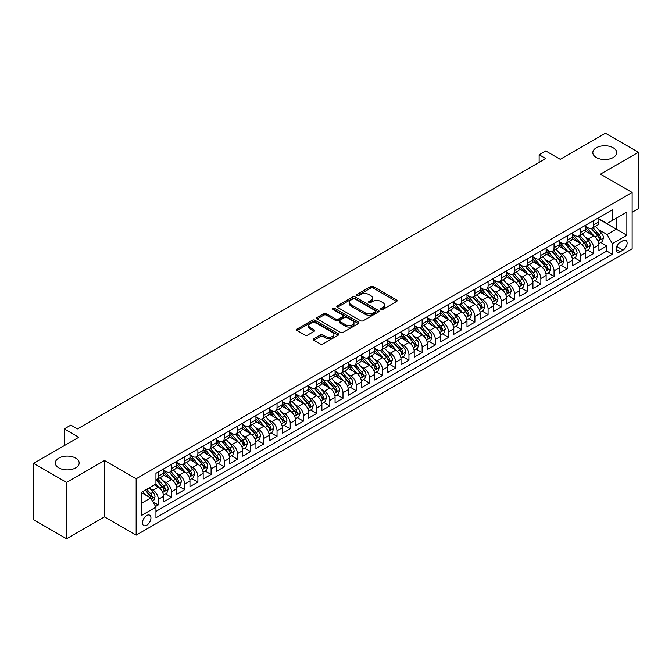 <?xml version="1.0" encoding="UTF-8"?>
<svg xmlns="http://www.w3.org/2000/svg" width="672" height="672" viewBox="0 0 672 672"><rect width="100%" height="100%" fill="white"/><g stroke="black" fill="none" stroke-linecap="round" stroke-linejoin="round"><path stroke-width="1.01" d="M381.016 309.439A1.285 0.739 0 0 0 382.83 309.439L396.589 301.501A1.831 1.058 0 0 0 397.127 300.754A1.831 1.058 0 0 0 396.589 300.006L373.279 286.549A1.831 1.058 0 0 0 370.692 286.549L356.933 294.496A1.285 0.739 0 0 0 356.563 295.016A1.285 0.739 0 0 0 356.933 295.537A1.285 0.739 0 0 0 358.747 295.537L360.528 294.512A5.863 3.385 0 0 1 368.819 294.512L370.759 295.63A5.863 3.385 0 0 1 372.473 298.024A5.863 3.385 0 0 1 370.759 300.418L368.978 301.442A1.285 0.739 0 0 0 368.6 301.972A1.285 0.739 0 0 0 368.978 302.492A1.285 0.739 0 0 0 370.793 302.492L372.574 301.459A5.863 3.385 0 0 1 380.856 301.459L382.796 302.585A5.863 3.385 0 0 1 384.518 304.979A5.863 3.385 0 0 1 382.796 307.373L381.016 308.398A1.285 0.739 0 0 0 380.646 308.918A1.285 0.739 0 0 0 381.016 309.439L381.016 308.398M75.676 458.119A11.936 6.896 0 0 0 62.664 456.624A11.936 6.896 0 0 0 55.297 462.991A11.936 6.896 0 0 0 58.792 467.863A11.936 6.896 0 0 0 71.803 469.358A11.936 6.896 0 0 0 79.178 462.991A11.936 6.896 0 0 0 75.676 458.119M613.208 147.781A11.936 6.896 0 0 0 600.197 146.286A11.936 6.896 0 0 0 592.822 152.653A11.936 6.896 0 0 0 596.324 157.525A11.936 6.896 0 0 0 609.336 159.02A11.936 6.896 0 0 0 616.703 152.653A11.936 6.896 0 0 0 613.208 147.781M146.714 525.252A5.972 3.444 120 0 0 150.612 519.985A5.972 3.444 120 0 0 149.696 515.206A5.972 3.444 120 0 0 146.714 515.5A5.972 3.444 120 0 0 142.808 520.758A5.972 3.444 120 0 0 143.724 525.546A5.972 3.444 120 0 0 146.714 525.252M313.849 338.73A1.831 1.058 0 0 0 313.312 339.478A1.831 1.058 0 0 0 313.849 340.225L320.393 343.997A1.831 1.058 0 0 0 322.98 343.997L338.26 335.177A1.831 1.058 0 0 0 338.797 334.429A1.831 1.058 0 0 0 338.26 333.682L314.95 320.225A1.831 1.058 0 0 0 312.362 320.225L297.083 329.045A1.831 1.058 0 0 0 296.545 329.792A1.831 1.058 0 0 0 297.083 330.54L304.979 335.101A1.831 1.058 0 0 0 307.574 335.101L314.11 331.33A1.831 1.058 0 0 0 314.647 330.582A1.831 1.058 0 0 0 314.11 329.834L310.195 327.575A4.897 2.831 0 0 1 308.759 325.567A4.897 2.831 0 0 1 311.783 322.955A4.897 2.831 0 0 1 317.117 323.568L332.464 332.43A4.897 2.831 0 0 1 333.9 334.429A4.897 2.831 0 0 1 330.876 337.042A4.897 2.831 0 0 1 325.534 336.428L322.98 334.95A1.831 1.058 0 0 0 320.393 334.95L313.849 338.73L313.849 340.225L320.393 336.479L320.393 334.95M632.134 212.243L638.4 208.631L638.4 152.275L605.422 133.232L560.246 159.314L545.731 150.94L539.137 154.745L545.731 158.558L77.456 428.912L70.862 425.099L64.268 428.912L64.268 445.662M66.578 482.412L66.578 538.768L104.504 516.869L104.504 460.513L66.578 482.412L33.6 463.369L78.775 437.287L64.268 428.912M104.504 460.513L136.156 478.792L632.134 192.444L632.134 248.8L136.156 535.147L136.156 478.792M638.4 152.275L600.474 174.166L632.134 192.444M360.654 320.746A1.831 1.058 0 0 0 363.25 320.746L378.529 311.926A1.831 1.058 0 0 0 379.058 311.178A1.831 1.058 0 0 0 378.529 310.43L355.219 296.982A1.831 1.058 0 0 0 352.632 296.982L337.352 305.802A1.831 1.058 0 0 0 336.815 306.55A1.831 1.058 0 0 0 337.352 307.297L360.654 320.746M333.396 309.716A1.285 0.739 0 0 1 334.698 309.901L358.369 323.568L343.115 332.371A1.831 1.058 0 0 1 340.528 332.371L317.218 318.914L317.218 317.419A1.831 1.058 0 0 0 316.68 318.167A1.831 1.058 0 0 0 317.218 318.914M317.218 317.419L323.753 313.648A1.831 1.058 0 0 1 326.348 313.648L335.798 319.108A1.831 1.058 0 0 0 338.386 319.108L342.728 316.604A1.831 1.058 0 0 0 343.258 315.857A1.831 1.058 0 0 0 342.728 315.109L332.884 309.422A1.285 0.739 0 0 1 332.506 308.902A1.285 0.739 0 0 1 333.304 308.221A1.285 0.739 0 0 1 334.698 308.381L358.394 322.056A1.831 1.058 0 0 1 358.932 322.804A1.831 1.058 0 0 1 358.394 323.551L358.394 322.056M66.578 538.768L33.6 519.725L33.6 463.369M155.585 506.495L158.323 504.916L152.846 501.757M149.73 488.309L153.04 490.216A7.459 4.309 60 0 1 158.323 499.355L163.598 496.314L163.598 501.866L171.511 497.297L165.505 493.836M162.918 480.69L166.236 482.605A7.459 4.309 60 0 1 171.511 491.744L176.786 488.695L176.786 494.256L184.699 489.686L178.702 486.217M176.114 473.071L179.424 474.986A7.459 4.309 60 0 1 184.699 484.126L189.974 481.076L189.974 486.637L197.896 482.068L191.89 478.607M189.302 465.461L192.612 467.368A7.459 4.309 60 0 1 197.896 476.507L203.171 473.466L203.171 479.018L211.084 474.449L205.078 470.988M202.49 457.842L205.808 459.757A7.459 4.309 60 0 1 211.084 468.896L216.359 465.847L216.359 471.408L224.272 466.838L218.274 463.369M215.687 450.223L218.996 452.138A7.459 4.309 60 0 1 224.272 461.278L229.547 458.228L229.547 463.789L237.468 459.22L231.462 455.759M228.875 442.613L232.184 444.52A7.459 4.309 60 0 1 237.468 453.659L242.743 450.618L242.743 456.179L250.656 451.609L244.65 448.14M242.071 434.994L245.381 436.909A7.459 4.309 60 0 1 250.656 446.048L255.931 442.999L255.931 448.56L263.844 443.99L257.846 440.521M255.259 427.384L258.569 429.29A7.459 4.309 60 0 1 263.844 438.43L269.119 435.38L269.119 440.941L277.04 436.372L271.034 432.911M268.447 419.765L271.757 421.68A7.459 4.309 60 0 1 277.04 430.819L282.316 427.77L282.316 433.331L290.228 428.761L284.222 425.292M281.644 412.146L284.953 414.061A7.459 4.309 60 0 1 290.228 423.2L295.504 420.151L295.504 425.712L303.416 421.142L297.419 417.682M294.832 404.536L298.141 406.442A7.459 4.309 60 0 1 303.416 415.582L308.692 412.541L308.692 418.093L316.613 413.524L310.607 410.063M308.02 396.917L311.329 398.832A7.459 4.309 60 0 1 316.613 407.971L321.888 404.922L321.888 410.483L329.801 405.913L323.795 402.444M321.216 389.298L324.526 391.213A7.459 4.309 60 0 1 329.801 400.352L335.076 397.303L335.076 402.864L342.989 398.294L336.991 394.834M334.404 381.688L337.714 383.594A7.459 4.309 60 0 1 342.989 392.734L348.264 389.693L348.264 395.254L356.185 390.684L350.179 387.215M347.592 374.069L350.902 375.984A7.459 4.309 60 0 1 356.185 385.123L361.46 382.074L361.46 387.635L369.373 383.065L363.367 379.596M360.788 366.458L364.098 368.365A7.459 4.309 60 0 1 369.373 377.504L374.648 374.455L374.648 380.016L382.561 375.446L376.564 371.986M373.976 358.84L377.286 360.755A7.459 4.309 60 0 1 382.561 369.894L387.836 366.845L387.836 372.406L395.758 367.836L389.752 364.367M387.164 351.221L390.474 353.136A7.459 4.309 60 0 1 395.758 362.275L401.033 359.226L401.033 364.787L408.946 360.217L402.94 356.756M400.361 343.61L403.67 345.517A7.459 4.309 60 0 1 408.946 354.656L414.221 351.616L414.221 357.168L422.134 352.598L416.136 349.138M413.549 335.992L416.858 337.907A7.459 4.309 60 0 1 422.134 347.046L427.409 343.997L427.409 349.558L435.33 344.988L429.324 341.519M426.737 328.373L430.055 330.288A7.459 4.309 60 0 1 435.33 339.427L440.605 336.378L440.605 341.939L448.518 337.369L442.512 333.908M439.933 320.762L443.243 322.669A7.459 4.309 60 0 1 448.518 331.808L453.793 328.768L453.793 334.328L461.706 329.759L455.708 326.29M453.121 313.144L456.431 315.059A7.459 4.309 60 0 1 461.706 324.198L466.981 321.149L466.981 326.71L474.902 322.14L468.896 318.671M466.309 305.533L469.627 307.44A7.459 4.309 60 0 1 474.902 316.579L480.178 313.53L480.178 319.091L488.09 314.521L482.084 311.06M479.506 297.914L482.815 299.83A7.459 4.309 60 0 1 488.09 308.96L493.366 305.92L493.366 311.48L501.278 306.911L495.281 303.442M492.694 290.296L496.003 292.211A7.459 4.309 60 0 1 501.278 301.35L506.554 298.301L506.554 303.862L514.475 299.292L508.469 295.831M505.882 282.685L509.2 284.592A7.459 4.309 60 0 1 514.475 293.731L519.75 290.69L519.75 296.243L527.663 291.673L521.665 288.212M519.078 275.066L522.388 276.982A7.459 4.309 60 0 1 527.663 286.121L532.938 283.072L532.938 288.632L540.851 284.063L534.853 280.594M532.266 267.448L535.576 269.363A7.459 4.309 60 0 1 540.851 278.502L546.126 275.453L546.126 281.014L554.047 276.444L548.041 272.983M545.454 259.837L548.772 261.744A7.459 4.309 60 0 1 554.047 270.883L559.322 267.842L559.322 273.403L567.235 268.834L561.238 265.364M558.65 252.218L561.96 254.134A7.459 4.309 60 0 1 567.235 263.273L572.51 260.224L572.51 265.784L580.423 261.215L574.426 257.746M571.838 244.608L575.148 246.515A7.459 4.309 60 0 1 580.423 255.654L585.698 252.605L585.698 258.166L593.62 253.596L593.62 248.035A7.459 4.309 -120 0 0 588.344 238.904L585.026 236.989M587.614 250.135L593.62 253.596M163.598 496.314A7.459 4.309 -120 0 0 158.323 487.175L154.358 484.89M176.786 488.695A7.459 4.309 -120 0 0 171.511 479.556L163.355 474.844M189.974 481.076A7.459 4.309 -120 0 0 184.699 471.937L176.543 467.233M203.171 473.466A7.459 4.309 -120 0 0 197.896 464.327L189.731 459.614M216.359 465.847A7.459 4.309 -120 0 0 211.084 456.708L202.927 451.996M229.547 458.228A7.459 4.309 -120 0 0 224.272 449.089L216.115 444.385M242.743 450.618A7.459 4.309 -120 0 0 237.468 441.479L229.303 436.766M255.931 442.999A7.459 4.309 -120 0 0 250.656 433.86L242.5 429.148M269.119 435.38A7.459 4.309 -120 0 0 263.844 426.25L255.688 421.537M282.316 427.77A7.459 4.309 -120 0 0 277.04 418.631L268.876 413.918M295.504 420.151A7.459 4.309 -120 0 0 290.228 411.012L282.072 406.308M308.692 412.541A7.459 4.309 -120 0 0 303.416 403.402L295.26 398.689M321.888 404.922A7.459 4.309 -120 0 0 316.613 395.783L308.448 391.07M335.076 397.303A7.459 4.309 -120 0 0 329.801 388.164L321.644 383.46M348.264 389.693A7.459 4.309 -120 0 0 342.989 380.554L334.832 375.841M361.46 382.074A7.459 4.309 -120 0 0 356.185 372.935L348.02 368.222M374.648 374.455A7.459 4.309 -120 0 0 369.373 365.324L361.217 360.612M387.836 366.845A7.459 4.309 -120 0 0 382.561 357.706L374.405 352.993M401.033 359.226A7.459 4.309 -120 0 0 395.758 350.087L387.593 345.383M414.221 351.616A7.459 4.309 -120 0 0 408.946 342.476L400.789 337.764M427.409 343.997A7.459 4.309 -120 0 0 422.134 334.858L413.977 330.145M440.605 336.378A7.459 4.309 -120 0 0 435.33 327.239L427.174 322.535M453.793 328.768A7.459 4.309 -120 0 0 448.518 319.628L440.362 314.916M466.981 321.149A7.459 4.309 -120 0 0 461.706 312.01L453.55 307.297M480.178 313.53A7.459 4.309 -120 0 0 474.902 304.399L466.746 299.687M493.366 305.92A7.459 4.309 -120 0 0 488.09 296.78L479.934 292.068M506.554 298.301A7.459 4.309 -120 0 0 501.278 289.162L493.122 284.458M519.75 290.69A7.459 4.309 -120 0 0 514.475 281.551L506.318 276.839M532.938 283.072A7.459 4.309 -120 0 0 527.663 273.932L519.506 269.22M546.126 275.453A7.459 4.309 -120 0 0 540.851 266.314L532.694 261.61M559.322 267.842A7.459 4.309 -120 0 0 554.047 258.703L545.891 253.991M572.51 260.224A7.459 4.309 -120 0 0 567.235 251.084L559.079 246.372M585.698 252.605A7.459 4.309 -120 0 0 580.423 243.466L572.267 238.762M623.036 240.652L620.13 242.332A5.779 3.335 120 0 0 616.35 247.422A5.779 3.335 120 0 0 617.24 252.059A5.779 3.335 120 0 0 620.13 251.773L623.036 250.093A5.779 3.335 120 0 0 626.808 245.003A5.779 3.335 120 0 0 625.926 240.366A5.779 3.335 120 0 0 623.036 240.652M141.439 503.32L150.671 497.986L155.946 507.125L155.946 517.784L612.352 254.285L612.352 243.625L607.068 234.486L598.223 229.37M155.946 507.125L141.439 515.5L141.439 492.349L155.946 483.974L155.946 473.306L612.352 209.807L612.352 220.466L626.858 212.092L626.858 235.242L612.352 243.625M163.598 470.114L166.236 471.635A7.459 4.309 60 0 0 169.966 472.004L175.241 468.955A7.459 4.309 -120 0 0 176.786 465.545L176.786 461.278M176.786 462.496L179.424 464.016A7.459 4.309 60 0 0 183.154 464.386L188.429 461.345A7.459 4.309 -120 0 0 189.974 457.926L189.974 453.659M189.974 454.877L192.612 456.406A7.459 4.309 60 0 0 196.35 456.775L201.625 453.726A7.459 4.309 -120 0 0 203.171 450.307L203.171 446.048M203.171 447.266L205.808 448.787A7.459 4.309 60 0 0 209.538 449.156L214.813 446.107A7.459 4.309 -120 0 0 216.359 442.697L216.359 438.43M216.359 439.648L218.996 441.176A7.459 4.309 60 0 0 222.726 441.538L228.001 438.497A7.459 4.309 -120 0 0 229.547 435.078L229.547 430.811M229.547 432.037L232.184 433.558A7.459 4.309 60 0 0 235.922 433.927L241.198 430.878A7.459 4.309 -120 0 0 242.743 427.468L242.743 423.2M242.743 424.418L245.381 425.939A7.459 4.309 60 0 0 249.11 426.308L254.386 423.268A7.459 4.309 -120 0 0 255.931 419.849L255.931 415.582M255.931 416.8L258.569 418.328A7.459 4.309 60 0 0 262.298 418.698L267.574 415.649A7.459 4.309 -120 0 0 269.119 412.23L269.119 407.971M269.119 409.189L271.757 410.71A7.459 4.309 60 0 0 275.495 411.079L280.77 408.03A7.459 4.309 -120 0 0 282.316 404.62L282.316 400.352M282.316 401.57L284.953 403.091A7.459 4.309 60 0 0 288.683 403.46L293.958 400.42A7.459 4.309 -120 0 0 295.504 397.001L295.504 392.734M295.504 393.952L298.141 395.48A7.459 4.309 60 0 0 301.871 395.85L307.146 392.801A7.459 4.309 -120 0 0 308.692 389.382L308.692 385.123M308.692 386.341L311.329 387.862A7.459 4.309 60 0 0 315.067 388.231L320.342 385.182A7.459 4.309 -120 0 0 321.888 381.772L321.888 377.504M321.888 378.722L324.526 380.243A7.459 4.309 60 0 0 328.255 380.612L333.53 377.572A7.459 4.309 -120 0 0 335.076 374.153L335.076 369.886M335.076 371.112L337.714 372.632A7.459 4.309 60 0 0 341.443 373.002L346.718 369.953A7.459 4.309 -120 0 0 348.264 366.542L348.264 362.275M348.264 363.493L350.902 365.014A7.459 4.309 60 0 0 354.64 365.383L359.915 362.342A7.459 4.309 -120 0 0 361.46 358.924L361.46 354.656M361.46 355.874L364.098 357.403A7.459 4.309 60 0 0 367.828 357.773L373.103 354.724A7.459 4.309 -120 0 0 374.648 351.305L374.648 347.046M374.648 348.264L377.286 349.784A7.459 4.309 60 0 0 381.016 350.154L386.291 347.105A7.459 4.309 -120 0 0 387.836 343.694L387.836 339.427M387.836 340.645L390.474 342.166A7.459 4.309 60 0 0 394.212 342.535L399.487 339.494A7.459 4.309 -120 0 0 401.033 336.076L401.033 331.808M401.033 333.026L403.67 334.555A7.459 4.309 60 0 0 407.4 334.925L412.675 331.876A7.459 4.309 -120 0 0 414.221 328.457L414.221 324.198M414.221 325.416L416.858 326.936A7.459 4.309 60 0 0 420.588 327.306L425.863 324.257A7.459 4.309 -120 0 0 427.409 320.846L427.409 316.579M427.409 317.797L430.055 319.318A7.459 4.309 60 0 0 433.784 319.687L439.06 316.646A7.459 4.309 -120 0 0 440.605 313.228L440.605 308.96M440.605 310.187L443.243 311.707A7.459 4.309 60 0 0 446.972 312.077L452.248 309.028A7.459 4.309 -120 0 0 453.793 305.617L453.793 301.35M453.793 302.568L456.431 304.088A7.459 4.309 60 0 0 460.16 304.458L465.436 301.417A7.459 4.309 -120 0 0 466.981 297.998L466.981 293.731M466.981 294.949L469.627 296.478A7.459 4.309 60 0 0 473.357 296.848L478.632 293.798A7.459 4.309 -120 0 0 480.178 290.38L480.178 286.121M480.178 287.339L482.815 288.859A7.459 4.309 60 0 0 486.545 289.229L491.82 286.18A7.459 4.309 -120 0 0 493.366 282.769L493.366 278.502M493.366 279.72L496.003 281.24A7.459 4.309 60 0 0 499.733 281.61L505.008 278.569A7.459 4.309 -120 0 0 506.554 275.15L506.554 270.883M506.554 272.101L509.2 273.63A7.459 4.309 60 0 0 512.929 274L518.204 270.95A7.459 4.309 -120 0 0 519.75 267.532L519.75 263.273M519.75 264.491L522.388 266.011A7.459 4.309 60 0 0 526.117 266.381L531.392 263.332A7.459 4.309 -120 0 0 532.938 259.921L532.938 255.654M532.938 256.872L535.576 258.392A7.459 4.309 60 0 0 539.305 258.762L544.589 255.721A7.459 4.309 -120 0 0 546.126 252.302L546.126 248.035M546.126 249.262L548.772 250.782A7.459 4.309 60 0 0 552.502 251.152L557.777 248.102A7.459 4.309 -120 0 0 559.322 244.692L559.322 240.425M559.322 241.643L561.96 243.163A7.459 4.309 60 0 0 565.69 243.533L570.965 240.492A7.459 4.309 -120 0 0 572.51 237.073L572.51 232.806M572.51 234.024L575.148 235.553A7.459 4.309 60 0 0 578.878 235.922L584.161 232.873A7.459 4.309 -120 0 0 585.698 229.454L585.698 225.196M155.946 511.392L606.808 251.084L606.808 245.986L598.895 250.555L598.895 244.994A7.459 4.309 -120 0 0 593.62 235.855L585.463 231.143M585.698 226.414L588.344 227.934A7.459 4.309 -120 0 0 592.074 228.304A7.459 4.309 -120 0 0 593.62 224.885L593.62 220.626M592.074 228.304L597.349 225.254A7.459 4.309 -120 0 0 598.895 221.844L598.895 217.577M158.323 471.937L158.323 476.204A7.459 4.309 60 0 1 156.778 479.623A7.459 4.309 60 0 1 155.946 479.926M156.778 479.623L162.053 476.574A7.459 4.309 -120 0 0 163.598 473.155L163.598 468.896M171.511 464.327L171.511 468.586A7.459 4.309 60 0 1 169.966 472.004M184.699 456.708L184.699 460.975A7.459 4.309 60 0 1 183.154 464.386M197.896 449.089L197.896 453.356A7.459 4.309 60 0 1 196.35 456.775M211.084 441.479L211.084 445.738A7.459 4.309 60 0 1 209.538 449.156M224.272 433.86L224.272 438.127A7.459 4.309 60 0 1 222.726 441.538M237.468 426.241L237.468 430.508A7.459 4.309 60 0 1 235.922 433.927M250.656 418.631L250.656 422.898A7.459 4.309 60 0 1 249.11 426.308M263.844 411.012L263.844 415.279A7.459 4.309 60 0 1 262.298 418.698M277.04 403.402L277.04 407.66A7.459 4.309 60 0 1 275.495 411.079M290.228 395.783L290.228 400.05A7.459 4.309 60 0 1 288.683 403.46M303.416 388.164L303.416 392.431A7.459 4.309 60 0 1 301.871 395.85M316.613 380.554L316.613 384.812A7.459 4.309 60 0 1 315.067 388.231M329.801 372.935L329.801 377.202A7.459 4.309 60 0 1 328.255 380.612M342.989 365.316L342.989 369.583A7.459 4.309 60 0 1 341.443 373.002M356.185 357.706L356.185 361.973A7.459 4.309 60 0 1 354.64 365.383M369.373 350.087L369.373 354.354A7.459 4.309 60 0 1 367.828 357.773M382.561 342.476L382.561 346.735A7.459 4.309 60 0 1 381.016 350.154M395.758 334.858L395.758 339.125A7.459 4.309 60 0 1 394.212 342.535M408.946 327.239L408.946 331.506A7.459 4.309 60 0 1 407.4 334.925M422.134 319.628L422.134 323.887A7.459 4.309 60 0 1 420.588 327.306M435.33 312.01L435.33 316.277A7.459 4.309 60 0 1 433.784 319.687M448.518 304.391L448.518 308.658A7.459 4.309 60 0 1 446.972 312.077M461.706 296.78L461.706 301.048A7.459 4.309 60 0 1 460.16 304.458M474.902 289.162L474.902 293.429A7.459 4.309 60 0 1 473.357 296.848M488.09 281.551L488.09 285.81A7.459 4.309 60 0 1 486.545 289.229M501.278 273.932L501.278 278.2A7.459 4.309 60 0 1 499.733 281.61M514.475 266.314L514.475 270.581A7.459 4.309 60 0 1 512.929 274M527.663 258.703L527.663 262.962A7.459 4.309 60 0 1 526.117 266.381M540.851 251.084L540.851 255.352A7.459 4.309 60 0 1 539.305 258.762M554.047 243.466L554.047 247.733A7.459 4.309 60 0 1 552.502 251.152M567.235 235.855L567.235 240.122A7.459 4.309 60 0 1 565.69 243.533M580.423 228.236L580.423 232.504A7.459 4.309 60 0 1 578.878 235.922M580.423 255.654L580.423 261.215M567.235 263.273L567.235 268.834M554.047 270.883L554.047 276.444M540.851 278.502L540.851 284.063M527.663 286.121L527.663 291.673M514.475 293.731L514.475 299.292M501.278 301.35L501.278 306.911M488.09 308.96L488.09 314.521M474.902 316.579L474.902 322.14M461.706 324.198L461.706 329.759M448.518 331.808L448.518 337.369M435.33 339.427L435.33 344.988M422.134 347.046L422.134 352.598M408.946 354.656L408.946 360.217M395.758 362.275L395.758 367.836M382.561 369.894L382.561 375.446M369.373 377.504L369.373 383.065M356.185 385.123L356.185 390.684M342.989 392.734L342.989 398.294M329.801 400.352L329.801 405.913M316.613 407.971L316.613 413.524M303.416 415.582L303.416 421.142M290.228 423.2L290.228 428.761M277.04 430.819L277.04 436.372M263.844 438.43L263.844 443.99M250.656 446.048L250.656 451.609M237.468 453.659L237.468 459.22M224.272 461.278L224.272 466.838M211.084 468.896L211.084 474.449M197.896 476.507L197.896 482.068M184.699 484.126L184.699 489.686M171.511 491.744L171.511 497.297M158.323 499.355L158.323 504.916M150.671 497.986L141.439 492.652M607.068 234.486L616.308 229.152L616.308 218.182L626.858 212.092M598.895 219.097L626.858 235.242M598.895 218.795L607.068 223.516L612.352 220.466M104.504 516.869L136.156 535.147M539.137 154.745L539.137 162.364M600.81 242.516L606.808 245.986M606.808 251.084L612.352 254.285M381.528 309.624L382.796 308.893A5.863 3.385 0 0 0 384.518 306.499L384.518 304.979M372.473 298.024L372.473 299.544A5.863 3.385 0 0 1 370.759 301.938L369.491 302.669M396.564 301.518L373.279 288.07A1.831 1.058 0 0 0 370.692 288.07L357.445 295.722M378.504 311.942L355.219 298.502A1.831 1.058 0 0 0 352.632 298.502L337.378 307.306M375.287 311.707A1.285 0.739 0 0 0 375.665 311.178A1.285 0.739 0 0 0 375.287 310.657L354.833 298.847A1.285 0.739 0 0 0 353.018 298.847L351.145 299.93A5.863 3.385 0 0 0 349.423 302.324A5.863 3.385 0 0 0 351.145 304.718L365.123 312.791A5.863 3.385 0 0 0 373.414 312.791L375.287 311.707L375.287 313.228A1.285 0.739 0 0 0 375.665 312.707L375.665 311.178M349.423 302.324L349.423 303.845A5.863 3.385 0 0 0 351.145 306.239L351.145 304.718M375.287 313.228L373.414 314.311A5.863 3.385 0 0 1 365.123 314.311L351.145 306.239M317.243 318.931L323.753 315.168L323.753 313.648M343.258 315.857L343.258 317.377A1.831 1.058 0 0 1 342.728 318.125L338.386 320.628A1.831 1.058 0 0 1 335.798 320.628L326.348 315.168A1.831 1.058 0 0 0 323.753 315.168M345.61 324.769A4.897 2.831 0 0 0 350.944 325.382A4.897 2.831 0 0 0 353.968 322.77A4.897 2.831 0 0 0 352.531 320.771L347.13 317.646A1.831 1.058 0 0 0 344.534 317.646L340.2 320.149A1.831 1.058 0 0 0 339.662 320.897A1.831 1.058 0 0 0 340.2 321.644L345.61 324.769L345.61 326.29A4.897 2.831 0 0 0 350.944 326.903A4.897 2.831 0 0 0 353.968 324.29L353.968 322.77M339.662 320.897L339.662 322.426A1.831 1.058 0 0 0 340.2 323.173L340.2 321.644M345.61 326.29L340.2 323.173M333.9 334.429L333.9 335.95A4.897 2.831 0 0 1 330.876 338.562A4.897 2.831 0 0 1 325.534 337.949L322.98 336.479A1.831 1.058 0 0 0 320.393 336.479M308.759 325.567L308.759 327.096A4.897 2.831 0 0 0 310.195 329.095L310.195 327.575M314.084 331.338L310.195 329.095M338.234 335.194L314.95 321.745A1.831 1.058 0 0 0 312.362 321.745L297.108 330.557M598.786 243.684L602.188 241.718L603.506 237.913A4.948 2.856 -120 0 0 601.583 233.268L595.56 226.288M594.35 236.334L587.202 228.06A14.272 8.24 -120 0 0 585.698 226.489M590.428 234.016L586.429 229.387A11.844 6.838 -120 0 0 585.698 228.589M591.402 228.572L597.492 235.628A4.948 2.856 60 0 1 599.256 239.039C600.004 240.03 600.524 239.728 600.844 238.123A4.948 2.856 -120 0 0 599.08 234.713L593.048 227.741M591.755 228.455L598.307 236.04A2.52 1.453 60 0 1 598.945 237.023L600.844 238.123M599.256 239.039L599.617 239.618M585.589 251.303L589 249.337L590.318 245.524A4.948 2.856 -120 0 0 588.395 240.887L582.364 233.906M581.162 243.953L574.014 235.679A14.272 8.24 -120 0 0 572.51 234.108M577.24 241.626L573.241 236.998A11.844 6.838 -120 0 0 572.51 236.208M578.206 236.191L584.304 243.247A4.948 2.856 60 0 1 586.068 246.649C586.807 247.64 587.336 247.338 587.647 245.734A4.948 2.856 -120 0 0 585.892 242.332L579.86 235.351M578.567 236.074L585.119 243.659A2.52 1.453 60 0 1 585.749 244.642L587.647 245.734M586.068 246.649L586.429 247.237M572.401 258.922L575.812 256.948L577.13 253.142A4.948 2.856 -120 0 0 575.207 248.497L569.176 241.525M567.966 251.572L560.818 243.289A14.272 8.24 -120 0 0 559.322 241.727M564.052 249.245L560.053 244.616A11.844 6.838 -120 0 0 559.322 243.818M565.018 243.802L571.116 250.858A4.948 2.856 60 0 1 572.88 254.268C573.619 255.259 574.148 254.957 574.459 253.352A4.948 2.856 -120 0 0 572.695 249.95L566.672 242.97M565.379 243.684L571.922 251.269A2.52 1.453 60 0 1 572.561 252.26L574.459 253.352M572.88 254.268L573.233 254.856M559.213 266.532L562.615 264.566L563.934 260.761A4.948 2.856 -120 0 0 562.01 256.116L555.988 249.136M554.778 259.182L547.63 250.908A14.272 8.24 -120 0 0 546.126 249.337M550.855 256.864L546.857 252.235A11.844 6.838 -120 0 0 546.126 251.437M551.83 251.42L557.92 258.476A4.948 2.856 60 0 1 559.684 261.878C560.431 262.878 560.952 262.567 561.271 260.971A4.948 2.856 -120 0 0 559.507 257.561L553.476 250.58M552.182 251.303L558.734 258.888A2.52 1.453 60 0 1 559.373 259.871L561.271 260.971M559.684 261.878L560.045 262.466M546.017 274.151L549.427 272.177L550.746 268.372A4.948 2.856 -120 0 0 548.822 263.735L542.791 256.754M541.59 266.801L534.442 258.527A14.272 8.24 -120 0 0 532.938 256.956M537.667 264.474L533.669 259.846A11.844 6.838 -120 0 0 532.938 259.056M538.633 259.031L544.732 266.095A4.948 2.856 60 0 1 546.496 269.497C547.235 270.488 547.764 270.186 548.075 268.582A4.948 2.856 -120 0 0 546.311 265.18L540.288 258.199M538.994 258.922L545.546 266.507A2.52 1.453 60 0 1 546.176 267.49L548.075 268.582M546.496 269.497L546.857 270.085M532.829 281.761L536.239 279.796L537.558 275.99A4.948 2.856 -120 0 0 535.634 271.345L529.603 264.365M528.394 274.411L521.245 266.137A14.272 8.24 -120 0 0 519.75 264.566M524.479 272.093L520.481 267.464A11.844 6.838 -120 0 0 519.75 266.666M525.445 266.65L531.544 273.706A4.948 2.856 60 0 1 533.308 277.116C534.047 278.107 534.576 277.805 534.887 276.2A4.948 2.856 -120 0 0 533.123 272.79L527.1 265.818M525.806 266.532L532.35 274.117A2.52 1.453 60 0 1 532.988 275.1L534.887 276.2M533.308 277.116L533.66 277.696M519.641 289.38L523.043 287.414L524.362 283.601A4.948 2.856 -120 0 0 522.438 278.964L516.415 271.984M515.206 282.03L508.057 273.756A14.272 8.24 -120 0 0 506.554 272.185M511.283 279.712L507.284 275.083A11.844 6.838 -120 0 0 506.554 274.285M512.257 274.268L518.347 281.324A4.948 2.856 60 0 1 520.111 284.726C520.859 285.726 521.38 285.415 521.699 283.811A4.948 2.856 -120 0 0 519.935 280.409L513.904 273.428M512.61 274.151L519.162 281.736A2.52 1.453 60 0 1 519.8 282.719L521.699 283.811M520.111 284.726L520.472 285.314M506.444 296.999L509.855 295.025L511.174 291.22A4.948 2.856 -120 0 0 509.25 286.574L503.219 279.602M502.018 289.649L494.869 281.375A14.272 8.24 -120 0 0 493.366 279.804M498.095 287.322L494.096 282.694A11.844 6.838 -120 0 0 493.366 281.896M499.061 281.879L505.159 288.935A4.948 2.856 60 0 1 506.923 292.345C507.662 293.336 508.192 293.034 508.502 291.43A4.948 2.856 -120 0 0 506.738 288.028L500.716 281.047M499.422 281.77L505.974 289.346A2.52 1.453 60 0 1 506.604 290.338L508.502 291.43M506.923 292.345L507.284 292.933M493.256 304.609L496.667 302.644L497.986 298.838A4.948 2.856 -120 0 0 496.062 294.193L490.031 287.213M488.821 297.259L481.673 288.985A14.272 8.24 -120 0 0 480.178 287.414M484.907 294.941L480.908 290.312A11.844 6.838 -120 0 0 480.178 289.514M485.873 289.498L491.971 296.554A4.948 2.856 60 0 1 493.735 299.964C494.474 300.955 495.004 300.653 495.314 299.048A4.948 2.856 -120 0 0 493.55 295.638L487.528 288.666M486.234 289.38L492.778 296.965A2.52 1.453 60 0 1 493.416 297.948L495.314 299.048M493.735 299.964L494.088 300.544M480.068 312.228L483.47 310.262L484.789 306.449A4.948 2.856 -120 0 0 482.866 301.812L476.843 294.832M475.633 304.878L468.485 296.604A14.272 8.24 -120 0 0 466.981 295.033M471.71 302.551L467.712 297.923A11.844 6.838 -120 0 0 466.981 297.133M472.685 297.116L478.775 304.172A4.948 2.856 60 0 1 480.539 307.574C481.286 308.574 481.807 308.263 482.126 306.659A4.948 2.856 -120 0 0 480.362 303.257L474.331 296.276M473.038 296.999L479.59 304.584A2.52 1.453 60 0 1 480.228 305.567L482.126 306.659M480.539 307.574L480.9 308.162M466.872 319.847L470.282 317.873L471.601 314.068A4.948 2.856 -120 0 0 469.678 309.422L463.646 302.45M462.445 312.497L455.297 304.214A14.272 8.24 -120 0 0 453.793 302.652M458.522 310.17L454.524 305.542A11.844 6.838 -120 0 0 453.793 304.744M459.488 304.727L465.587 311.783A4.948 2.856 60 0 1 467.351 315.193C468.09 316.184 468.619 315.882 468.93 314.278A4.948 2.856 -120 0 0 467.166 310.876L461.143 303.895M459.85 304.609L466.402 312.194A2.52 1.453 60 0 1 467.032 313.186L468.93 314.278M467.351 315.193L467.712 315.781M453.684 327.457L457.094 325.492L458.413 321.686A4.948 2.856 -120 0 0 456.481 317.041L450.458 310.061M449.249 320.107L442.1 311.833A14.272 8.24 -120 0 0 440.605 310.262M445.334 317.789L441.336 313.16A11.844 6.838 -120 0 0 440.605 312.362M446.3 312.346L452.399 319.402A4.948 2.856 60 0 1 454.163 322.804C454.902 323.803 455.431 323.492 455.742 321.896A4.948 2.856 -120 0 0 453.978 318.486L447.955 311.514M446.662 312.228L453.205 319.813A2.52 1.453 60 0 1 453.844 320.796L455.742 321.896M454.163 322.804L454.516 323.392M440.496 335.076L443.898 333.11L445.217 329.297A4.948 2.856 -120 0 0 443.293 324.66L437.27 317.68M436.061 327.726L428.912 319.452A14.272 8.24 -120 0 0 427.409 317.881M432.138 325.399L428.14 320.771A11.844 6.838 -120 0 0 427.409 319.981M433.112 319.956L439.202 327.02A4.948 2.856 60 0 1 440.966 330.422C441.714 331.414 442.235 331.111 442.554 329.507A4.948 2.856 -120 0 0 440.79 326.105L434.759 319.124M433.465 319.847L440.017 327.432A2.52 1.453 60 0 1 440.656 328.415L442.554 329.507M440.966 330.422L441.328 331.01M427.3 342.686L430.71 340.721L432.029 336.916A4.948 2.856 -120 0 0 430.105 332.27L424.074 325.29M422.873 335.336L415.724 327.062A14.272 8.24 -120 0 0 414.221 325.492M418.95 333.018L414.952 328.39A11.844 6.838 -120 0 0 414.221 327.592M419.916 327.575L426.014 334.631A4.948 2.856 60 0 1 427.778 338.041C428.518 339.032 429.047 338.73 429.358 337.126A4.948 2.856 -120 0 0 427.594 333.715L421.571 326.743M420.277 327.457L426.829 335.042A2.52 1.453 60 0 1 427.459 336.025L429.358 337.126M427.778 338.041L428.14 338.621M414.112 350.305L417.522 348.34L418.841 344.526A4.948 2.856 -120 0 0 416.909 339.889L410.886 332.909M409.676 342.955L402.528 334.681A14.272 8.24 -120 0 0 401.033 333.11M405.762 340.637L401.764 336.008A11.844 6.838 -120 0 0 401.033 335.21M406.728 335.194L412.826 342.25A4.948 2.856 60 0 1 414.59 345.652C415.33 346.651 415.859 346.34 416.17 344.736A4.948 2.856 -120 0 0 414.406 341.334L408.383 334.354M407.089 335.076L413.633 342.661A2.52 1.453 60 0 1 414.271 343.644L416.17 344.736M414.59 345.652L414.943 346.24M400.924 357.924L404.326 355.95L405.644 352.145A4.948 2.856 -120 0 0 403.721 347.5L397.698 340.528M396.488 350.574L389.34 342.3A14.272 8.24 -120 0 0 387.836 340.729M392.566 348.247L388.567 343.619A11.844 6.838 -120 0 0 387.836 342.821M393.54 342.804L399.63 349.868A4.948 2.856 60 0 1 401.394 353.27C402.142 354.262 402.662 353.959 402.982 352.355A4.948 2.856 -120 0 0 401.218 348.953L395.186 341.972M393.893 342.695L400.445 350.272A2.52 1.453 60 0 1 401.083 351.263L402.982 352.355M401.394 353.27L401.755 353.858M387.727 365.534L391.138 363.569L392.456 359.764A4.948 2.856 -120 0 0 390.533 355.118L384.502 348.138M383.3 358.184L376.152 349.91A14.272 8.24 -120 0 0 374.648 348.34M379.378 355.866L375.379 351.238A11.844 6.838 -120 0 0 374.648 350.44M380.344 350.423L386.442 357.479A4.948 2.856 60 0 1 388.206 360.889C388.945 361.88 389.474 361.578 389.785 359.974A4.948 2.856 -120 0 0 388.021 356.563L381.998 349.591M380.705 350.305L387.257 357.89A2.52 1.453 60 0 1 387.887 358.873L389.785 359.974M388.206 360.889L388.567 361.469M374.539 373.153L377.95 371.188L379.268 367.374A4.948 2.856 -120 0 0 377.336 362.737L371.314 355.757M370.104 365.803L362.956 357.529A14.272 8.24 -120 0 0 361.46 355.958M366.19 363.476L362.191 358.848A11.844 6.838 -120 0 0 361.46 358.058M367.156 358.042L373.254 365.098A4.948 2.856 60 0 1 375.01 368.5C375.757 369.499 376.286 369.188 376.597 367.584A4.948 2.856 -120 0 0 374.833 364.182L368.81 357.202M367.517 357.924L374.06 365.509A2.52 1.453 60 0 1 374.699 366.492L376.597 367.584M375.01 368.5L375.371 369.088M361.351 380.772L364.753 378.798L366.072 374.993A4.948 2.856 -120 0 0 364.148 370.348L358.126 363.376M356.916 373.422L349.768 365.14A14.272 8.24 -120 0 0 348.264 363.577M352.993 371.095L348.995 366.467A11.844 6.838 -120 0 0 348.264 365.669M353.968 365.652L360.058 372.708A4.948 2.856 60 0 1 361.822 376.118C362.569 377.11 363.09 376.807 363.409 375.203A4.948 2.856 -120 0 0 361.645 371.801L355.614 364.82M354.32 365.534L360.872 373.12A2.52 1.453 60 0 1 361.511 374.111L363.409 375.203M361.822 376.118L362.183 376.706M348.155 388.382L351.565 386.417L352.884 382.612A4.948 2.856 -120 0 0 350.96 377.966L344.929 370.986M343.728 381.032L336.58 372.758A14.272 8.24 -120 0 0 335.076 371.188M339.805 378.714L335.807 374.086A11.844 6.838 -120 0 0 335.076 373.288M340.771 373.271L346.87 380.327A4.948 2.856 60 0 1 348.634 383.729C349.373 384.728 349.902 384.418 350.213 382.822A4.948 2.856 -120 0 0 348.449 379.411L342.426 372.439M341.132 373.153L347.684 380.738A2.52 1.453 60 0 1 348.314 381.721L350.213 382.822M348.634 383.729L348.995 384.317M334.967 396.001L338.377 394.036L339.696 390.222A4.948 2.856 -120 0 0 337.764 385.585L331.741 378.605M330.532 388.651L323.383 380.377A14.272 8.24 -120 0 0 321.888 378.806M326.617 386.324L322.619 381.696A11.844 6.838 -120 0 0 321.888 380.906M327.583 380.881L333.682 387.946A4.948 2.856 60 0 1 335.437 391.348C336.185 392.339 336.714 392.036 337.025 390.432A4.948 2.856 -120 0 0 335.261 387.03L329.238 380.05M327.944 380.772L334.488 388.357A2.52 1.453 60 0 1 335.126 389.34L337.025 390.432M335.437 391.348L335.798 391.936M321.779 403.612L325.181 401.646L326.5 397.841A4.948 2.856 -120 0 0 324.576 393.196L318.553 386.224M317.344 396.262L310.195 387.988A14.272 8.24 -120 0 0 308.692 386.425M313.421 393.943L309.422 389.315A11.844 6.838 -120 0 0 308.692 388.517M314.395 388.5L320.485 395.556A4.948 2.856 60 0 1 322.249 398.966C322.997 399.958 323.518 399.655 323.837 398.051A4.948 2.856 -120 0 0 322.073 394.64L316.042 387.668M314.748 388.382L321.3 395.968A2.52 1.453 60 0 1 321.938 396.95L323.837 398.051M322.249 398.966L322.61 399.546M308.582 411.23L311.993 409.265L313.312 405.451A4.948 2.856 -120 0 0 311.388 400.814L305.357 393.834M304.156 403.88L297.007 395.606A14.272 8.24 -120 0 0 295.504 394.036M300.233 401.562L296.234 396.934A11.844 6.838 -120 0 0 295.504 396.136M301.199 396.119L307.297 403.175A4.948 2.856 60 0 1 309.061 406.577C309.8 407.576 310.33 407.266 310.64 405.67A4.948 2.856 -120 0 0 308.876 402.259L302.854 395.279M301.56 396.001L308.112 403.586A2.52 1.453 60 0 1 308.742 404.569L310.64 405.67M309.061 406.577L309.422 407.165M295.394 418.849L298.805 416.875L300.124 413.07A4.948 2.856 -120 0 0 298.192 408.425L292.169 401.453M290.959 411.499L283.811 403.225A14.272 8.24 -120 0 0 282.316 401.654M287.045 409.172L283.046 404.544A11.844 6.838 -120 0 0 282.316 403.746M288.011 403.729L294.109 410.794A4.948 2.856 60 0 1 295.865 414.196C296.612 415.187 297.142 414.884 297.452 413.28A4.948 2.856 -120 0 0 295.688 409.878L289.666 402.898M288.372 403.62L294.916 411.197A2.52 1.453 60 0 1 295.554 412.188L297.452 413.28M295.865 414.196L296.226 414.784M282.206 426.46L285.608 424.494L286.927 420.689A4.948 2.856 -120 0 0 285.004 416.044L278.981 409.063M277.771 419.11L270.623 410.836A14.272 8.24 -120 0 0 269.119 409.265M273.848 416.791L269.85 412.163A11.844 6.838 -120 0 0 269.119 411.365M274.823 411.348L280.913 418.404A4.948 2.856 60 0 1 282.677 421.814C283.424 422.806 283.945 422.503 284.264 420.899A4.948 2.856 -120 0 0 282.5 417.488L276.469 410.516M275.176 411.23L281.728 418.816A2.52 1.453 60 0 1 282.366 419.798L284.264 420.899M282.677 421.814L283.038 422.394M269.01 434.078L272.42 432.113L273.739 428.299A4.948 2.856 -120 0 0 271.816 423.662L265.784 416.682M264.583 426.728L257.435 418.454A14.272 8.24 -120 0 0 255.931 416.884M260.66 424.402L256.662 419.773A11.844 6.838 -120 0 0 255.931 418.984M261.626 418.967L267.725 426.023A4.948 2.856 60 0 1 269.489 429.425C270.228 430.424 270.757 430.114 271.068 428.509A4.948 2.856 -120 0 0 269.304 425.107L263.281 418.127M261.988 418.849L268.54 426.434A2.52 1.453 60 0 1 269.17 427.417L271.068 428.509M269.489 429.425L269.85 430.013M255.822 441.697L259.232 439.723L260.551 435.918A4.948 2.856 -120 0 0 258.619 431.273L252.596 424.301M251.387 434.347L244.238 426.065A14.272 8.24 -120 0 0 242.743 424.502M247.472 432.02L243.474 427.392A11.844 6.838 -120 0 0 242.743 426.594M248.438 426.577L254.537 433.633A4.948 2.856 60 0 1 256.292 437.044C257.04 438.035 257.569 437.732 257.88 436.128A4.948 2.856 -120 0 0 256.116 432.726L250.093 425.746M248.8 426.46L255.343 434.045A2.52 1.453 60 0 1 255.982 435.036L257.88 436.128M256.292 437.044L256.654 437.632M242.634 449.308L246.036 447.342L247.355 443.537A4.948 2.856 -120 0 0 245.431 438.892L239.408 431.911M238.199 441.958L231.05 433.684A14.272 8.24 -120 0 0 229.547 432.113M234.276 439.639L230.278 435.011A11.844 6.838 -120 0 0 229.547 434.213M235.25 434.196L241.34 441.252A4.948 2.856 60 0 1 243.104 444.654C243.852 445.654 244.373 445.351 244.692 443.747A4.948 2.856 -120 0 0 242.928 440.336L236.897 433.364M235.603 434.078L242.155 441.664A2.52 1.453 60 0 1 242.794 442.646L244.692 443.747M243.104 444.654L243.466 445.242M229.438 456.926L232.848 454.961L234.167 451.147A4.948 2.856 -120 0 0 232.243 446.51L226.212 439.53M225.011 449.576L217.862 441.302A14.272 8.24 -120 0 0 216.359 439.732M221.088 447.25L217.09 442.621A11.844 6.838 -120 0 0 216.359 441.832M222.054 441.806L228.152 448.871A4.948 2.856 60 0 1 229.916 452.273C230.656 453.264 231.185 452.962 231.496 451.357A4.948 2.856 -120 0 0 229.732 447.955L223.709 440.975M222.415 441.697L228.967 449.282A2.52 1.453 60 0 1 229.597 450.265L231.496 451.357M229.916 452.273L230.278 452.861M216.25 464.537L219.66 462.571L220.979 458.766A4.948 2.856 -120 0 0 219.047 454.121L213.024 447.149M211.814 457.187L204.666 448.913A14.272 8.24 -120 0 0 203.171 447.35M207.9 454.868L203.902 450.24A11.844 6.838 -120 0 0 203.171 449.442M208.866 449.425L214.964 456.481A4.948 2.856 60 0 1 216.72 459.892C217.468 460.883 217.997 460.58 218.308 458.976A4.948 2.856 -120 0 0 216.544 455.566L210.521 448.594M209.227 449.308L215.771 456.893A2.52 1.453 60 0 1 216.409 457.876L218.308 458.976M216.72 459.892L217.081 460.471M203.053 472.156L206.464 470.19L207.782 466.376A4.948 2.856 -120 0 0 205.859 461.74L199.836 454.759M198.626 464.806L191.478 456.532A14.272 8.24 -120 0 0 189.974 454.961M194.704 462.487L190.705 457.859A11.844 6.838 -120 0 0 189.974 457.061M195.678 457.044L201.768 464.1A4.948 2.856 60 0 1 203.532 467.502C204.28 468.502 204.8 468.191 205.12 466.595A4.948 2.856 -120 0 0 203.356 463.184L197.324 456.204M196.031 456.926L202.583 464.512A2.52 1.453 60 0 1 203.221 465.494L205.12 466.595M203.532 467.502L203.893 468.09M189.865 479.774L193.276 477.8L194.594 473.995A4.948 2.856 -120 0 0 192.671 469.35L186.64 462.378M185.43 472.424L178.29 464.15A14.272 8.24 -120 0 0 176.786 462.58M181.516 470.098L177.517 465.469A11.844 6.838 -120 0 0 176.786 464.671M182.482 464.654L188.58 471.719A4.948 2.856 60 0 1 190.344 475.121C191.083 476.112 191.612 475.81 191.923 474.205A4.948 2.856 -120 0 0 190.159 470.803L184.136 463.823M182.843 464.545L189.395 472.122A2.52 1.453 60 0 1 190.025 473.113L191.923 474.205M190.344 475.121L190.705 475.709M176.677 487.385L180.088 485.419L181.406 481.614A4.948 2.856 -120 0 0 179.474 476.969L173.452 469.988M172.242 480.035L165.094 471.761A14.272 8.24 -120 0 0 163.598 470.19M168.328 477.716L164.329 473.088A11.844 6.838 -120 0 0 163.598 472.29M169.294 472.273L175.392 479.329A4.948 2.856 60 0 1 177.148 482.74C177.895 483.731 178.424 483.428 178.735 481.824A4.948 2.856 -120 0 0 176.971 478.414L170.948 471.442M169.655 472.156L176.198 479.741A2.52 1.453 60 0 1 176.837 480.724L178.735 481.824M177.148 482.74L177.509 483.319M163.481 495.004L166.891 493.038L168.21 489.224A4.948 2.856 -120 0 0 166.286 484.588L160.264 477.607M159.054 487.654L155.896 484M155.131 485.335L154.619 484.739M156.106 479.892L162.196 486.948A4.948 2.856 60 0 1 163.96 490.35C164.707 491.35 165.228 491.039 165.547 489.434A4.948 2.856 -120 0 0 163.783 486.032L157.752 479.052M156.458 479.774L163.01 487.36A2.52 1.453 60 0 1 163.649 488.342L165.547 489.434M163.96 490.35L164.321 490.938M152.578 501.295L153.703 500.648L155.022 496.843A4.948 2.856 -120 0 0 153.098 492.198L149.302 487.805M145.757 495.155L142.708 491.618M141.943 492.946L141.439 492.358M145.211 490.165L149.008 494.558A4.948 2.856 60 0 1 150.772 497.969C151.511 498.96 152.04 498.658 152.351 497.053A4.948 2.856 -120 0 0 150.587 493.651L146.798 489.258M145.522 489.989L149.822 494.97A2.52 1.453 60 0 1 150.452 495.961L152.351 497.053M150.772 497.969L151.133 498.557M56.683 450.047L59.396 448.476M153.04 490.216L158.323 487.175M166.236 482.605L171.511 479.556M179.424 474.986L184.699 471.937M192.612 467.368L197.896 464.327M205.808 459.757L211.084 456.708M218.996 452.138L224.272 449.089M232.184 444.52L237.468 441.479M245.381 436.909L250.656 433.86M258.569 429.29L263.844 426.25M271.757 421.68L277.04 418.631M284.953 414.061L290.228 411.012M298.141 406.442L303.416 403.402M311.329 398.832L316.613 395.783M324.526 391.213L329.801 388.164M337.714 383.594L342.989 380.554M350.902 375.984L356.185 372.935M364.098 368.365L369.373 365.324M377.286 360.755L382.561 357.706M390.474 353.136L395.758 350.087M403.67 345.517L408.946 342.476M416.858 337.907L422.134 334.858M430.055 330.288L435.33 327.239M443.243 322.669L448.518 319.628M456.431 315.059L461.706 312.01M469.627 307.44L474.902 304.399M482.815 299.83L488.09 296.78M496.003 292.211L501.278 289.162M509.2 284.592L514.475 281.551M522.388 276.982L527.663 273.932M535.576 269.363L540.851 266.314M548.772 261.744L554.047 258.703M561.96 254.134L567.235 251.084M575.148 246.515L580.423 243.466M588.344 238.904L593.62 235.855M593.62 224.885L598.895 221.844M158.323 476.204L163.598 473.155M171.511 468.586L176.786 465.545M184.699 460.975L189.974 457.926M197.896 453.356L203.171 450.307M211.084 445.738L216.359 442.697M224.272 438.127L229.547 435.078M237.468 430.508L242.743 427.468M250.656 422.898L255.931 419.849M263.844 415.279L269.119 412.23M277.04 407.66L282.316 404.62M290.228 400.05L295.504 397.001M303.416 392.431L308.692 389.382M316.613 384.812L321.888 381.772M329.801 377.202L335.076 374.153M342.989 369.583L348.264 366.542M356.185 361.973L361.46 358.924M369.373 354.354L374.648 351.305M382.561 346.735L387.836 343.694M395.758 339.125L401.033 336.076M408.946 331.506L414.221 328.457M422.134 323.887L427.409 320.846M435.33 316.277L440.605 313.228M448.518 308.658L453.793 305.617M461.706 301.048L466.981 297.998M474.902 293.429L480.178 290.38M488.09 285.81L493.366 282.769M501.278 278.2L506.554 275.15M514.475 270.581L519.75 267.532M527.663 262.962L532.938 259.921M540.851 255.352L546.126 252.302M554.047 247.733L559.322 244.692M567.235 240.122L572.51 237.073M580.423 232.504L585.698 229.454M593.62 248.035L598.895 244.994M616.711 246.448L623.036 250.093M616.039 249.413L620.13 251.773M382.796 308.893L382.796 307.373M368.978 302.492L368.978 301.442M370.759 301.938L370.759 300.418M356.933 295.537L356.933 294.496M370.692 288.07L370.692 286.549M373.279 288.07L373.279 286.549M396.589 301.501L396.589 300.006M337.352 307.297L337.352 305.802M352.632 298.502L352.632 296.982M355.219 298.502L355.219 296.982M378.529 311.926L378.529 310.43M365.123 314.311L365.123 312.791M373.414 314.311L373.414 312.791M326.348 315.168L326.348 313.648M335.798 320.628L335.798 319.108M338.386 320.628L338.386 319.108M342.728 318.125L342.728 316.604M334.698 309.901L334.698 308.381M322.98 336.479L322.98 334.95M325.534 337.949L325.534 336.428M314.11 331.33L314.11 329.834M297.083 330.54L297.083 329.045M312.362 321.745L312.362 320.225M314.95 321.745L314.95 320.225M338.26 335.177L338.26 333.682M598.03 241.147L603.481 238.006M587.202 228.06L587.882 227.665M599.08 234.713L601.583 233.268M595.14 236.989L597.492 235.628M584.842 248.766L590.285 245.624M574.014 235.679L574.694 235.284M585.892 242.332L588.395 240.887M581.944 244.608L584.304 243.247M571.645 256.385L577.097 253.235M560.818 243.289L561.498 242.903M572.695 249.95L575.207 248.497M568.756 252.218L571.116 250.858M558.457 263.995L563.909 260.854M547.63 250.908L548.31 250.513M559.507 257.561L562.01 256.116M555.568 259.837L557.92 258.476M545.269 271.614L550.712 268.472M534.442 258.527L535.122 258.132M546.311 265.18L548.822 263.735M542.371 267.456L544.732 266.095M532.073 279.233L537.524 276.083M521.245 266.137L521.926 265.751M533.123 272.79L535.634 271.345M529.183 275.066L531.544 273.706M518.885 286.843L524.336 283.702M508.057 273.756L508.738 273.361M519.935 280.409L522.438 278.964M515.995 282.685L518.347 281.324M505.697 294.462L511.14 291.312M494.869 281.375L495.55 280.98M506.738 288.028L509.25 286.574M502.799 290.304L505.159 288.935M492.5 302.081L497.952 298.931M481.673 288.985L482.353 288.59M493.55 295.638L496.062 294.193M489.611 297.914L491.971 296.554M479.312 309.691L484.756 306.55M468.485 296.604L469.165 296.209M480.362 303.257L482.866 301.812M476.423 305.533L478.775 304.172M466.124 317.31L471.568 314.16M455.297 304.214L455.977 303.828M467.166 310.876L469.678 309.422M463.226 313.144L465.587 311.783M452.928 324.92L458.38 321.779M442.1 311.833L442.781 311.438M453.978 318.486L456.481 317.041M450.038 320.762L452.399 319.402M439.74 332.539L445.183 329.398M428.912 319.452L429.593 319.057M440.79 326.105L443.293 324.66M436.85 328.381L439.202 327.02M426.544 340.158L431.995 337.008M415.724 327.062L416.405 326.676M427.594 333.715L430.105 332.27M423.654 335.992L426.014 334.631M413.356 347.768L418.807 344.627M402.528 334.681L403.208 334.286M414.406 341.334L416.909 339.889M410.466 343.61L412.826 342.25M400.168 355.387L405.611 352.237M389.34 342.3L390.02 341.905M401.218 348.953L403.721 347.5M397.278 351.229L399.63 349.868M386.971 363.006L392.423 359.856M376.152 349.91L376.832 349.516M388.021 356.563L390.533 355.118M384.082 358.84L386.442 357.479M373.783 370.616L379.235 367.475M362.956 357.529L363.636 357.134M374.833 364.182L377.336 362.737M370.894 366.458L373.254 365.098M360.595 378.235L366.038 375.085M349.768 365.14L350.448 364.753M361.645 371.801L364.148 370.348M357.706 374.069L360.058 372.708M347.399 385.846L352.85 382.704M336.58 372.758L337.26 372.364M348.449 379.411L350.96 377.966M344.509 381.688L346.87 380.327M334.211 393.464L339.662 390.323M323.383 380.377L324.064 379.982M335.261 387.03L337.764 385.585M331.321 389.306L333.682 387.946M321.023 401.083L326.466 397.933M310.195 387.988L310.876 387.601M322.073 394.64L324.576 393.196M318.133 396.917L320.485 395.556M307.826 408.694L313.278 405.552M297.007 395.606L297.688 395.212M308.876 402.259L311.388 400.814M304.937 404.536L307.297 403.175M294.638 416.312L300.09 413.162M283.811 403.225L284.491 402.83M295.688 409.878L298.192 408.425M291.749 412.154L294.109 410.794M281.45 423.931L286.894 420.781M270.623 410.836L271.303 410.441M282.5 417.488L285.004 416.044M278.561 419.765L280.913 418.404M268.254 431.542L273.706 428.4M257.435 418.454L258.107 418.06M269.304 425.107L271.816 423.662M265.364 427.384L267.725 426.023M255.066 439.16L260.518 436.01M244.238 426.065L244.919 425.678M256.116 432.726L258.619 431.273M252.176 434.994L254.537 433.633M241.878 446.771L247.321 443.629M231.05 433.684L231.731 433.289M242.928 440.336L245.431 438.892M238.988 442.613L241.34 441.252M228.682 454.39L234.133 451.248M217.862 441.302L218.534 440.908M229.732 447.955L232.243 446.51M225.792 450.232L228.152 448.871M215.494 462.008L220.945 458.858M204.666 448.913L205.346 448.526M216.544 455.566L219.047 454.121M212.604 457.842L214.964 456.481M202.306 469.619L207.749 466.477M191.478 456.532L192.158 456.137M203.356 463.184L205.859 461.74M199.416 465.461L201.768 464.1M189.109 477.238L194.561 474.088M178.29 464.15L178.962 463.756M190.159 470.803L192.671 469.35M186.22 473.08L188.58 471.719M175.921 484.856L181.373 481.706M165.094 471.761L165.774 471.366M176.971 478.414L179.474 476.969M173.032 480.69L175.392 479.329M162.733 492.467L168.176 489.325M163.783 486.032L166.286 484.588M159.844 488.309L162.196 486.948M151.292 499.069L154.988 496.936M150.587 493.651L153.098 492.198M146.874 495.793L149.008 494.558"/></g></svg>

